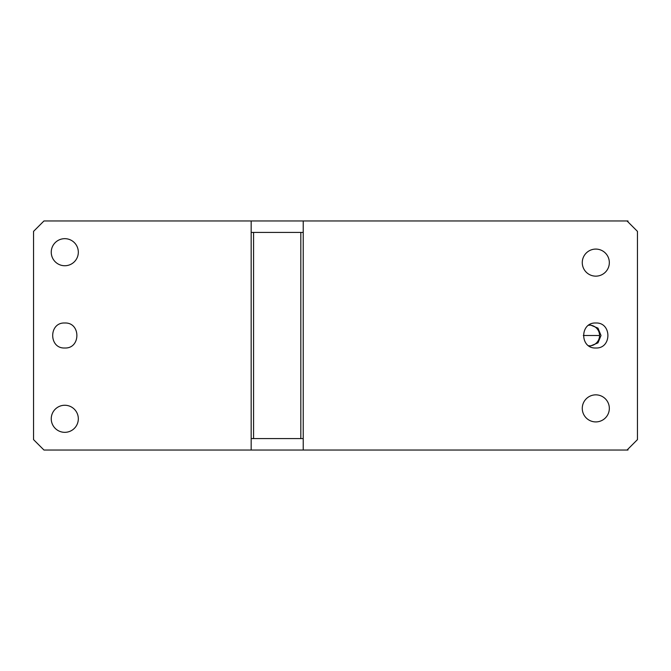 <?xml version="1.0" encoding="UTF-8"?>
<svg xmlns="http://www.w3.org/2000/svg" width="671" height="671" viewBox="0 0 671 671"><rect width="100%" height="100%" fill="white"/><g stroke="black" fill="none" stroke-linecap="round" stroke-linejoin="round"><path stroke-width="1.01" d="M43.959 220.969L33.55 231.378L33.55 439.622L43.959 450.031L251.164 450.031L251.164 220.969L43.959 220.969M627.981 449.084L627.981 450.031L627.041 450.031L637.45 439.622L637.45 231.378L627.041 220.969L251.164 220.969M627.041 450.031L303.225 450.031L303.225 220.969M595.798 347.997C611.918 348.769 611.918 322.231 595.798 323.003C579.685 322.231 579.685 348.769 595.798 347.997M595.798 421.916A13.537 13.537 0 0 1 582.269 408.387A13.537 13.537 0 0 1 595.798 394.85A13.537 13.537 0 0 1 609.335 408.387A13.537 13.537 0 0 1 595.798 421.916M595.798 276.15A13.537 13.537 0 0 1 582.269 262.613A13.537 13.537 0 0 1 595.798 249.084A13.537 13.537 0 0 1 609.335 262.613A13.537 13.537 0 0 1 595.798 276.15M64.785 347.997C80.906 348.769 80.906 322.231 64.785 323.003C48.673 322.231 48.664 348.769 64.785 347.997M64.785 432.334A13.537 13.537 0 0 1 51.248 418.796A13.537 13.537 0 0 1 64.785 405.259A13.537 13.537 0 0 1 78.322 418.796A13.537 13.537 0 0 1 64.785 432.334M64.785 265.741A13.537 13.537 0 0 1 51.248 252.204A13.537 13.537 0 0 1 64.785 238.666A13.537 13.537 0 0 1 78.322 252.204A13.537 13.537 0 0 1 64.785 265.741M251.164 450.031L303.225 450.031M253.571 232.418L300.818 232.418L300.818 438.582L253.571 438.582L253.571 232.418L251.164 232.418M300.818 232.418L303.225 232.418M300.818 438.582L303.225 438.582M253.571 438.582L251.164 438.582M627.981 221.916L627.981 220.969L627.041 220.969M588.593 345.708L590.639 345.909L597.978 342.864L601.015 335.5L597.978 328.136L590.639 325.091L588.593 325.292M589.918 345.884A10.409 10.375 90 0 0 599.564 335.5A10.409 10.375 90 0 0 589.918 325.116M599.564 335.5L583.309 335.5"/></g></svg>
